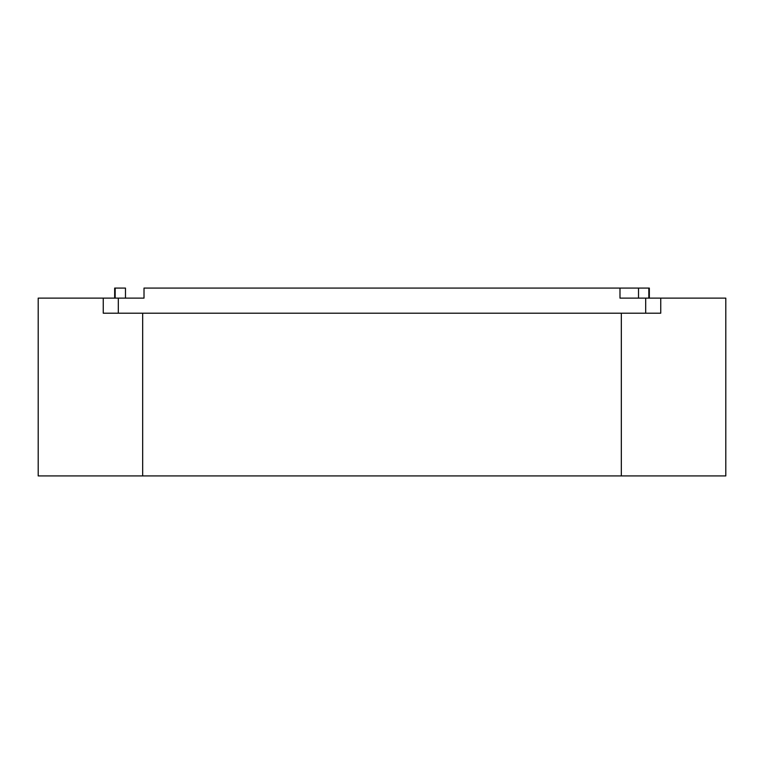 <?xml version="1.0" encoding="UTF-8"?>
<svg xmlns="http://www.w3.org/2000/svg" width="764" height="764" viewBox="0 0 764 764"><rect width="100%" height="100%" fill="white"/><g stroke="black" fill="none" stroke-linecap="round" stroke-linejoin="round"><path stroke-width="1.15" d="M103.532 298.122L144.014 298.122L144.014 288.076L638.523 288.076L638.523 298.122L638.523 288.076L648.837 288.076L648.837 298.122L648.837 288.076L649.333 288.076L619.986 288.076L619.986 298.122L660.468 298.122M725.8 475.924L38.2 475.924L142.667 475.924L142.667 313.192L103.245 313.192L103.245 298.122L144.014 298.122L144.014 288.076L619.986 288.076L619.986 298.122L725.8 298.122L660.755 298.122L660.755 313.192L621.333 313.192L621.333 475.924L142.667 475.924L142.667 313.192L621.333 313.192L621.333 475.924L725.8 475.924L725.8 298.122M103.245 298.122L38.2 298.122L103.245 298.122L103.245 313.192L660.755 313.192L660.755 298.122M125.477 288.076L125.477 298.122L125.477 288.076L115.163 288.076L115.163 298.122L115.163 288.076L114.667 288.076L125.477 288.076M118.315 298.122L118.315 313.192L118.315 298.122M645.685 298.122L645.685 313.192L645.685 298.122M38.2 475.924L38.2 298.122M649.333 298.122L649.333 288.076M114.667 288.076L114.667 298.122"/></g></svg>
